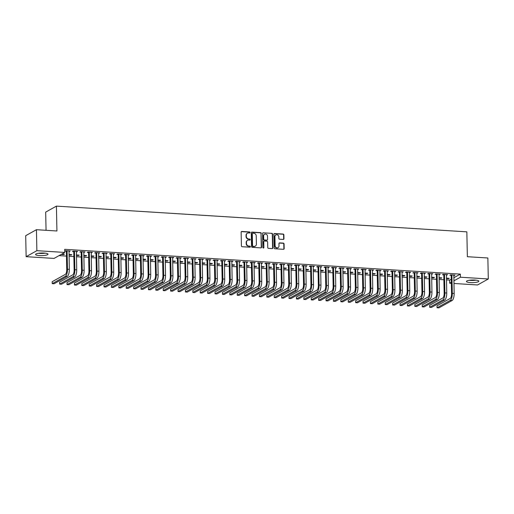 <?xml version="1.0" encoding="UTF-8"?>
<svg xmlns="http://www.w3.org/2000/svg" width="514" height="514" viewBox="0 0 514 514"><rect width="100%" height="100%" fill="white"/><g stroke="black" fill="none" stroke-linecap="round" stroke-linejoin="round"><path stroke-width="0.77" d="M250.087 232.514A0.546 0.495 60.8 0 0 249.566 231.949L241.85 231.467A0.777 0.707 60.8 0 0 241.137 232.187L241.426 245.91A0.777 0.707 60.8 0 0 242.165 246.72L249.888 247.202A0.546 0.495 60.8 0 0 250.382 246.701A0.546 0.495 60.8 0 0 249.862 246.135L248.866 246.071A2.499 2.268 60.8 0 1 246.489 243.488L246.463 242.345A2.499 2.268 60.8 0 1 248.737 240.051L249.733 240.109A0.546 0.495 60.8 0 0 250.234 239.608A0.546 0.495 60.8 0 0 249.714 239.042L248.718 238.978A2.499 2.268 60.8 0 1 246.341 236.395L246.315 235.251A2.499 2.268 60.8 0 1 248.59 232.958L249.586 233.015A0.546 0.495 60.8 0 0 250.087 232.514M249.682 233.015A0.546 0.495 60.8 0 0 249.277 232.11L241.554 231.628A0.777 0.707 60.8 0 0 241.349 231.647M249.977 247.202A0.546 0.495 60.8 0 0 249.573 246.296L248.866 246.071M249.83 240.109A0.546 0.495 60.8 0 0 249.425 239.203L248.718 238.978M470.381 282.584A6.2 1.304 -1.2 0 1 466.449 281.454A6.2 1.304 -1.2 0 1 474.91 280.059A6.2 1.304 -1.2 0 1 478.849 281.19A6.2 1.304 -1.2 0 1 470.381 282.584M39.533 255.587A6.2 1.304 -1.2 0 1 35.594 254.449A6.2 1.304 -1.2 0 1 44.056 253.061A6.2 1.304 -1.2 0 1 47.995 254.192A6.2 1.304 -1.2 0 1 39.533 255.587M283.259 239.434A0.777 0.707 60.8 0 0 283.966 238.714L283.889 234.859A0.777 0.707 60.8 0 0 283.143 234.056L274.572 233.517A0.777 0.707 60.8 0 0 273.859 234.236L274.148 247.96A0.777 0.707 60.8 0 0 274.894 248.77L283.465 249.309A0.777 0.707 60.8 0 0 284.171 248.59L284.075 243.938A0.777 0.707 60.8 0 0 283.336 243.128L279.667 242.897A0.777 0.707 60.8 0 0 278.954 243.617L279.006 245.923A2.088 1.895 60.8 0 1 276.127 247.51A2.088 1.895 60.8 0 1 275.118 245.679L274.926 236.646A2.088 1.895 60.8 0 1 277.798 235.059A2.088 1.895 60.8 0 1 278.813 236.89L278.845 238.393A0.777 0.707 60.8 0 0 279.59 239.203L283.259 239.434M453.811 277.753L460.338 274.116L64.706 249.322L64.77 252.432L54.041 258.42L26.137 256.672L36.873 250.684L64.77 252.432M460.338 274.116L460.403 277.219L488.3 278.974L477.564 284.962L453.933 283.477M26.137 256.672L25.7 235.695L36.436 229.7L56.932 230.985L56.411 206.12L466.84 231.846L467.361 256.704L487.863 257.989L488.3 278.974M36.436 229.7L36.873 250.684M261.292 233.446A0.777 0.707 60.8 0 0 260.553 232.636L251.982 232.103A0.777 0.707 60.8 0 0 251.269 232.816L251.558 246.547A0.777 0.707 60.8 0 0 252.303 247.356L260.874 247.889A0.777 0.707 60.8 0 0 261.581 247.176L261.003 233.607A0.777 0.707 60.8 0 0 260.264 232.803L251.693 232.264A0.777 0.707 60.8 0 0 251.481 232.283M263.277 232.81L271.848 233.35A0.777 0.707 60.8 0 1 272.587 234.153L272.876 247.883A0.777 0.707 60.8 0 1 272.169 248.603L268.501 248.371A0.777 0.707 60.8 0 1 267.755 247.562L267.64 241.998A0.777 0.707 60.8 0 0 266.894 241.188L264.466 241.034A0.777 0.707 60.8 0 0 263.753 241.753L263.875 247.549A0.546 0.495 60.8 0 1 263.123 247.96A0.546 0.495 60.8 0 1 262.86 247.485L262.564 233.529A0.777 0.707 60.8 0 1 263.277 232.81L271.848 233.35M56.411 206.12L45.675 212.115L46.061 230.304M446.364 274.996L447.649 274.624L443.209 274.347L442.483 274.752L443.685 274.829M439.04 278.138L441.121 278.267L441.115 277.817M439.027 277.688L441.847 277.862L441.121 278.267M431.561 274.065L432.846 273.699L428.406 273.422L427.68 273.827L428.882 273.898M424.236 277.207L426.318 277.342L426.312 276.892M424.23 276.757L427.044 276.937L426.318 277.342M416.764 273.14L418.049 272.767L413.609 272.491L412.883 272.895L414.085 272.973M409.44 276.281L411.521 276.41L411.508 275.96M409.427 275.832L412.247 276.005L411.521 276.41M401.961 272.214L403.246 271.842L398.806 271.565L398.08 271.97L399.282 272.047M394.636 275.356L396.718 275.485L396.712 275.035M394.63 274.906L397.444 275.08L396.718 275.485M387.158 271.283L388.449 270.917L384.003 270.634L383.283 271.039L384.478 271.116M379.833 274.425L381.921 274.56L381.908 274.11M379.827 273.975L382.641 274.155L381.921 274.56M372.361 270.358L373.646 269.985L369.206 269.709L368.48 270.113L369.682 270.191M365.036 273.499L367.118 273.628L367.105 273.178M365.024 273.05L367.844 273.223L367.118 273.628M357.558 269.432L358.843 269.06L354.403 268.783L353.677 269.188L354.878 269.259M350.233 272.574L352.315 272.703L352.308 272.253M350.227 272.118L353.041 272.298L352.315 272.703M342.754 268.501L344.046 268.135L339.6 267.852L338.88 268.257L340.082 268.334M335.43 271.643L337.518 271.777L337.505 271.321M335.424 271.193L338.244 271.373L337.518 271.777M327.958 267.576L329.243 267.203L324.803 266.927L324.077 267.331L325.278 267.409M320.633 270.717L322.715 270.846L322.708 270.396M320.62 270.268L323.441 270.441L322.715 270.846M313.154 266.644L314.439 266.278L310 266.001L309.274 266.406L310.475 266.477M305.83 269.792L307.912 269.921L307.905 269.471M305.824 269.336L308.638 269.516L307.912 269.921M298.358 265.719L299.643 265.352L295.203 265.07L294.477 265.475L295.678 265.552M291.033 268.861L293.115 268.995L293.102 268.539M291.02 268.411L293.841 268.591L293.115 268.995M283.555 264.794L284.84 264.421L280.4 264.145L279.674 264.549L280.875 264.626M276.23 267.935L278.312 268.064L278.305 267.614M276.217 267.486L279.038 267.659L278.312 268.064M268.751 263.862L270.036 263.496L265.597 263.219L264.871 263.624L266.072 263.695M261.427 267.01L263.509 267.139L263.502 266.689M261.42 266.554L264.235 266.734L263.509 267.139M253.955 262.937L255.24 262.57L250.8 262.288L250.074 262.693L251.275 262.77M246.63 266.079L248.712 266.207L248.699 265.757M246.617 265.629L249.438 265.802L248.712 266.207M239.151 262.012L240.436 261.639L235.997 261.363L235.271 261.767L236.472 261.844M231.827 265.153L233.909 265.282L233.902 264.832M231.814 264.704L234.635 264.877L233.909 265.282M224.348 261.08L225.633 260.714L221.193 260.437L220.474 260.836L221.669 260.913M217.024 264.222L219.112 264.357L219.099 263.907M217.017 263.772L219.831 263.952L219.112 264.357M209.551 260.155L210.836 259.782L206.397 259.506L205.671 259.911L206.872 259.988M202.227 263.296L204.309 263.425L204.296 262.975M202.214 262.847L205.035 263.02L204.309 263.425M194.748 259.229L196.033 258.857L191.593 258.581L190.867 258.985L192.069 259.056M187.424 262.371L189.505 262.5L189.499 262.05M187.417 261.922L190.231 262.095L189.505 262.5M179.945 258.298L181.236 257.932L176.79 257.649L176.071 258.054L177.272 258.131M172.62 261.44L174.709 261.575L174.696 261.125M172.614 260.99L175.435 261.17L174.709 261.575M165.148 257.373L166.433 257L161.994 256.724L161.267 257.128L162.469 257.206M157.824 260.514L159.905 260.643L159.899 260.193M157.811 260.065L160.631 260.238L159.905 260.643M150.345 256.447L151.63 256.075L147.19 255.799L146.464 256.203L147.666 256.274M143.02 259.589L145.102 259.718L145.096 259.268M143.014 259.133L145.828 259.313L145.102 259.718M135.548 255.516L136.833 255.15L132.394 254.867L131.668 255.272L132.869 255.349M128.224 258.658L130.305 258.793L130.293 258.336M128.211 258.208L131.031 258.388L130.305 258.793M120.745 254.591L122.03 254.218L117.59 253.942L116.864 254.346L118.066 254.424M113.421 257.732L115.502 257.861L115.496 257.411M113.408 257.283L116.228 257.456L115.502 257.861M105.942 253.659L107.227 253.293L102.787 253.016L102.061 253.421L103.263 253.492M98.617 256.807L100.699 256.936L100.693 256.486M98.611 256.351L101.425 256.531L100.699 256.936M91.145 252.734L92.43 252.368L87.99 252.085L87.264 252.49L88.466 252.567M83.821 255.876L85.902 256.011L85.889 255.554M83.808 255.426L86.628 255.606L85.902 256.011M76.342 251.809L77.627 251.436L73.187 251.16L72.461 251.564L73.663 251.642M69.017 254.95L71.099 255.079L71.093 254.629M69.004 254.501L71.825 254.674L71.099 255.079M446.467 279.905L449.602 280.104L451.26 279.179M59.039 255.631L66.46 256.094M69.043 256.255L73.862 256.557M76.445 256.717L81.263 257.019M83.846 257.186L88.659 257.488M91.248 257.649L96.06 257.951M98.643 258.112L103.462 258.413M106.045 258.574L110.863 258.876M113.446 259.037L118.265 259.339M120.848 259.506L125.66 259.808M128.249 259.968L133.062 260.27M135.651 260.431L140.463 260.733M143.046 260.894L147.865 261.196M150.448 261.356L155.267 261.658M157.849 261.819L162.668 262.121M165.251 262.288L170.063 262.59M172.653 262.75L177.465 263.052M180.048 263.213L184.867 263.515M187.449 263.676L192.268 263.978M194.851 264.138L199.67 264.44M202.253 264.607L207.065 264.903M209.654 265.07L214.466 265.372M217.056 265.532L221.868 265.834M224.451 265.995L229.27 266.297M231.853 266.458L236.671 266.76M239.254 266.92L244.073 267.222M246.656 267.389L251.468 267.691M254.057 267.852L258.87 268.154M261.459 268.314L266.271 268.616M268.854 268.777L273.673 269.079M276.256 269.24L281.074 269.542M283.657 269.709L288.47 270.004M291.059 270.171L295.871 270.473M298.461 270.634L303.273 270.936M305.856 271.096L310.674 271.398M313.257 271.559L318.076 271.861M320.659 272.022L325.478 272.324M328.06 272.491L332.873 272.793M335.462 272.953L340.274 273.255M342.864 273.416L347.676 273.718M350.259 273.878L355.078 274.18M357.66 274.341L362.479 274.643M365.062 274.804L369.874 275.106M372.464 275.273L377.276 275.575M379.865 275.735L384.678 276.037M387.26 276.198L392.079 276.5M394.662 276.661L399.481 276.962M402.064 277.123L406.882 277.425M409.465 277.592L414.278 277.894M416.867 278.055L421.679 278.357M424.268 278.517L429.081 278.819M431.664 278.98L436.482 279.282M439.065 279.443L443.884 279.744M61.14 254.456L63.697 254.616L63.691 254.167M61.866 254.051L64.423 254.212L63.697 254.616M68.94 251.346L70.225 250.973L65.786 250.697L65.06 251.102L66.261 251.173M76.419 255.413L78.501 255.542L78.494 255.092M76.406 254.963L79.227 255.137L78.501 255.542M83.743 252.271L85.028 251.899L80.589 251.622L79.863 252.027L81.064 252.104M91.216 256.338L93.304 256.473L93.291 256.023M91.209 255.888L94.03 256.068L93.304 256.473M98.54 253.196L99.832 252.83L95.386 252.547L94.666 252.952L95.867 253.029M106.019 257.27L108.101 257.398L108.094 256.949M106.012 256.82L108.827 256.994L108.101 257.398M113.343 254.128L114.628 253.755L110.189 253.479L109.463 253.884L110.664 253.961M120.822 258.195L122.904 258.324L122.891 257.874M120.809 257.745L123.63 257.919L122.904 258.324M128.147 255.053L129.432 254.681L124.992 254.404L124.266 254.809L125.467 254.886M135.619 259.12L137.707 259.255L137.694 258.805M135.612 258.671L138.427 258.85L137.707 259.255M142.943 255.978L144.228 255.612L139.789 255.336L139.069 255.741L140.264 255.811M150.422 260.052L152.504 260.18L152.497 259.731M150.409 259.602L153.23 259.776L152.504 260.18M157.747 256.91L159.032 256.537L154.592 256.261L153.866 256.666L155.067 256.743M165.225 260.977L167.307 261.106L167.294 260.656M165.212 260.527L168.033 260.701L167.307 261.106M172.55 257.835L173.835 257.469L169.395 257.186L168.669 257.591L169.871 257.668M180.022 261.909L182.104 262.037L182.097 261.587M180.016 261.453L182.83 261.632L182.104 262.037M187.347 258.76L188.632 258.394L184.192 258.118L183.466 258.523L184.667 258.593M194.825 262.834L196.907 262.962L196.901 262.513M194.812 262.384L197.633 262.558L196.907 262.962M202.15 259.692L203.435 259.319L198.995 259.043L198.269 259.448L199.471 259.525M209.628 263.759L211.71 263.894L211.697 263.438M209.616 263.309L212.436 263.489L211.71 263.894M216.953 260.617L218.238 260.251L213.798 259.968L213.072 260.373L214.274 260.45M224.425 264.691L226.507 264.819L226.501 264.369M224.419 264.235L227.233 264.414L226.507 264.819M231.75 261.549L233.035 261.176L228.595 260.9L227.869 261.305L229.071 261.375M239.228 265.616L241.31 265.744L241.304 265.295M239.216 265.166L242.036 265.34L241.31 265.744M246.553 262.474L247.838 262.101L243.398 261.825L242.672 262.23L243.874 262.307M254.025 266.541L256.113 266.676L256.101 266.22M254.019 266.091L256.839 266.271L256.113 266.676M261.35 263.399L262.641 263.033L258.195 262.75L257.475 263.155L258.677 263.232M268.828 267.473L270.91 267.601L270.904 267.151M268.822 267.023L271.636 267.196L270.91 267.601M276.153 264.331L277.438 263.958L272.998 263.682L272.272 264.087L273.474 264.157M283.632 268.398L285.713 268.526L285.7 268.077M283.619 267.948L286.439 268.122L285.713 268.526M290.956 265.256L292.241 264.883L287.801 264.607L287.075 265.012L288.277 265.089M298.428 269.323L300.517 269.458L300.504 269.008M298.422 268.873L301.236 269.053L300.517 269.458M305.753 266.181L307.038 265.815L302.598 265.532L301.879 265.937L303.074 266.014M313.232 270.255L315.313 270.383L315.307 269.934M313.225 269.805L316.039 269.978L315.313 270.383M320.556 267.113L321.841 266.74L317.401 266.464L316.675 266.869L317.877 266.946M328.035 271.18L330.116 271.308L330.104 270.859M328.022 270.73L330.843 270.904L330.116 271.308M335.359 268.038L336.644 267.666L332.205 267.389L331.479 267.794L332.68 267.871M342.832 272.105L344.913 272.24L344.907 271.79M342.825 271.655L345.639 271.835L344.913 272.24M350.156 268.963L351.441 268.597L347.001 268.321L346.275 268.726L347.477 268.796M357.635 273.037L359.716 273.165L359.71 272.716M357.622 272.587L360.442 272.761L359.716 273.165M364.959 269.895L366.244 269.522L361.805 269.246L361.079 269.651L362.28 269.728M372.438 273.962L374.52 274.097L374.507 273.641M372.425 273.512L375.246 273.692L374.52 274.097M379.762 270.82L381.047 270.454L376.608 270.171L375.882 270.576L377.083 270.653M387.235 274.894L389.316 275.022L389.31 274.572M387.228 274.437L390.042 274.617L389.316 275.022M394.559 271.745L395.844 271.379L391.405 271.103L390.679 271.508L391.88 271.578M402.038 275.819L404.12 275.947L404.113 275.498M402.025 275.369L404.846 275.543L404.12 275.947M409.362 272.677L410.647 272.304L406.208 272.028L405.482 272.433L406.683 272.51M416.835 276.744L418.923 276.879L418.91 276.423M416.828 276.294L419.649 276.474L418.923 276.879M424.159 273.602L425.451 273.236L421.011 272.953L420.285 273.358L421.486 273.435M431.638 277.676L433.72 277.804L433.713 277.354M431.631 277.219L434.446 277.399L433.72 277.804M438.962 274.534L440.247 274.161L435.808 273.885L435.082 274.29L436.283 274.36M446.441 278.601L448.523 278.729L448.51 278.28M446.428 278.151L449.249 278.325L448.523 278.729M453.766 275.459L455.051 275.086L450.611 274.81L449.885 275.215L451.086 275.292M451.35 283.317L449.666 283.214L451.324 282.289M453.875 280.862L460.403 277.219M449.602 280.104L449.666 283.214M69.499 251.378L69.493 250.928M76.901 251.841L76.894 251.391M84.302 252.303L84.296 251.854M91.704 252.772L91.691 252.316M99.106 253.235L99.093 252.785M106.507 253.698L106.494 253.248M113.902 254.16L113.896 253.71M121.304 254.623L121.298 254.173M128.706 255.085L128.693 254.636M136.107 255.554L136.094 255.098M143.509 256.017L143.496 255.567M150.904 256.48L150.898 256.03M158.306 256.942L158.299 256.492M165.707 257.405L165.701 256.955M173.109 257.874L173.096 257.418M180.51 258.336L180.498 257.887M187.912 258.799L187.899 258.349M195.307 259.262L195.301 258.812M202.709 259.724L202.702 259.274M210.11 260.187L210.097 259.737M217.512 260.656L217.499 260.2M224.914 261.118L224.901 260.669M232.309 261.581L232.302 261.131M239.71 262.044L239.704 261.594M247.112 262.506L247.106 262.056M254.514 262.975L254.501 262.519M261.915 263.438L261.902 262.988M269.317 263.9L269.304 263.451M276.712 264.363L276.705 263.913M284.113 264.826L284.107 264.376M291.515 265.288L291.509 264.838M298.917 265.757L298.904 265.301M306.318 266.22L306.305 265.77M313.713 266.682L313.707 266.233M321.115 267.145L321.109 266.695M328.517 267.608L328.51 267.158M335.918 268.07L335.905 267.621M343.32 268.539L343.307 268.09M350.721 269.002L350.709 268.552M358.117 269.464L358.11 269.015M365.518 269.927L365.512 269.477M372.92 270.39L372.913 269.94M380.321 270.859L380.309 270.403M387.723 271.321L387.71 270.872M395.118 271.784L395.112 271.334M402.52 272.247L402.513 271.797M409.921 272.709L409.915 272.259M417.323 273.172L417.31 272.722M424.725 273.641L424.712 273.185M432.126 274.103L432.113 273.654M439.521 274.566L439.515 274.116M446.923 275.029L446.917 274.579M454.325 275.491L454.318 275.041M247.279 233.305A2.499 2.268 60.8 0 0 246.026 235.412L246.315 235.251M248.423 239.145A2.499 2.268 60.8 0 1 246.052 236.556L246.026 235.412M247.433 240.398A2.499 2.268 60.8 0 0 246.174 242.505L246.463 242.345M248.577 246.238A2.499 2.268 60.8 0 1 246.2 243.649L246.174 242.505M261.08 247.87A0.777 0.707 60.8 0 0 261.292 247.337L261.003 233.607M252.804 233.221A0.546 0.495 60.8 0 0 252.303 233.722L252.56 245.769A0.546 0.495 60.8 0 0 253.074 246.334L254.128 246.405A2.499 2.268 60.8 0 0 256.402 244.111L256.229 235.875A2.499 2.268 60.8 0 0 253.858 233.285L252.804 233.221M252.419 233.382A0.546 0.495 60.8 0 0 252.014 233.883L252.303 233.722M255.15 246.219A2.499 2.268 60.8 0 1 253.839 246.566L252.785 246.502A0.546 0.495 60.8 0 1 252.265 245.936L252.014 233.883M272.375 248.583A0.777 0.707 60.8 0 0 272.587 248.044L272.298 234.32A0.777 0.707 60.8 0 0 271.559 233.51M263.965 241.214A0.777 0.707 60.8 0 0 263.464 241.914L263.875 247.549M263.47 248.044A0.546 0.495 60.8 0 0 263.586 247.709M267.518 236.215A2.088 1.895 60.8 0 0 264.556 234.275A2.088 1.895 60.8 0 0 263.631 235.971L263.701 239.158A0.777 0.707 60.8 0 0 264.44 239.967L266.875 240.122A0.777 0.707 60.8 0 0 267.588 239.402L267.518 236.215M264.414 234.358A2.088 1.895 60.8 0 0 263.341 236.138L263.631 235.971M267.081 240.102A0.777 0.707 60.8 0 1 266.586 240.282L264.151 240.128A0.777 0.707 60.8 0 1 263.412 239.318L263.341 236.138M275.71 235.033A2.088 1.895 60.8 0 0 274.637 236.806L274.926 236.646M277.926 247.697A2.088 1.895 60.8 0 1 274.829 245.84L274.637 236.806M283.67 249.29A0.777 0.707 60.8 0 0 283.882 248.75L283.786 244.099A0.777 0.707 60.8 0 0 283.041 243.289L279.372 243.064A0.777 0.707 60.8 0 0 279.166 243.083M283.465 239.415A0.777 0.707 60.8 0 0 283.677 238.875L283.593 235.026A0.777 0.707 60.8 0 0 282.854 234.217L274.283 233.677A0.777 0.707 60.8 0 0 274.071 233.697M66.987 250.768L66.364 251.423L66.743 269.651A3.977 1.433 93.6 0 1 65.374 274.347L52.19 281.704L52.229 283.644L65.413 276.288A5.962 2.152 -86.4 0 0 67.469 269.246L67.09 251.018M52.229 283.644L54.079 283.76L67.263 276.403A5.962 2.152 -86.4 0 0 69.319 269.362L69.024 250.896M66.364 251.423L66.081 250.716M74.389 251.237L73.765 251.886L74.144 270.113A3.977 1.433 93.6 0 1 72.776 274.81L59.592 282.167L59.63 284.107L72.815 276.75A5.962 2.152 -86.4 0 0 74.871 269.709L74.485 251.481M59.63 284.107L61.481 284.223L74.665 276.866A5.962 2.152 -86.4 0 0 76.721 269.824L76.425 251.365M73.765 251.886L73.483 251.179M81.79 251.699L81.161 252.355L81.546 270.576A3.977 1.433 93.6 0 1 80.178 275.273L66.987 282.629L67.032 284.576L80.216 277.213A5.962 2.152 -86.4 0 0 82.272 270.171L81.887 251.95M67.032 284.576L68.882 284.692L82.067 277.329A5.962 2.152 -86.4 0 0 84.123 270.287L83.827 251.828M81.161 252.355L80.878 251.642M44.371 253.081A5.365 1.131 -1.2 0 1 39.167 253.19M38.37 253.299A6.162 1.298 178.8 0 0 45.174 253.158M475.225 280.079A5.365 1.131 -1.2 0 1 470.021 280.188M469.224 280.297A6.162 1.298 178.8 0 0 476.028 280.156M89.192 252.162L88.562 252.817L88.948 271.045A3.977 1.433 93.6 0 1 87.573 275.735L74.389 283.092L74.434 285.039L87.618 277.676A5.962 2.152 -86.4 0 0 89.667 270.64L89.288 252.413M74.434 285.039L76.284 285.154L89.468 277.798A5.962 2.152 -86.4 0 0 91.518 270.756L91.229 252.29M88.562 252.817L88.279 252.104M96.587 252.625L95.964 253.28L96.343 271.508A3.977 1.433 93.6 0 1 94.974 276.198L81.79 283.561L81.829 285.501L95.019 278.145A5.962 2.152 -86.4 0 0 97.069 271.103L96.69 252.875M81.829 285.501L83.679 285.617L96.87 278.26A5.962 2.152 -86.4 0 0 98.919 271.219L98.63 252.753M95.964 253.28L95.681 252.567M103.989 253.087L103.365 253.743L103.744 271.97A3.977 1.433 93.6 0 1 102.376 276.667L89.192 284.024L89.23 285.964L102.415 278.607A5.962 2.152 -86.4 0 0 104.47 271.565L104.091 253.338M89.23 285.964L91.081 286.08L104.265 278.723A5.962 2.152 -86.4 0 0 106.321 271.681L106.025 253.216M103.365 253.743L103.083 253.029M111.39 253.556L110.767 254.205L111.146 272.433A3.977 1.433 93.6 0 1 109.778 277.13L96.593 284.486L96.632 286.426L109.816 279.07A5.962 2.152 -86.4 0 0 111.872 272.028L111.487 253.8M96.632 286.426L98.482 286.542L111.666 279.186A5.962 2.152 -86.4 0 0 113.722 272.144L113.427 253.678M110.767 254.205L110.484 253.498M118.792 254.019L118.162 254.674L118.548 272.895A3.977 1.433 93.6 0 1 117.179 277.592L103.995 284.949L104.034 286.889L117.218 279.532A5.962 2.152 -86.4 0 0 119.274 272.491L118.888 254.269M104.034 286.889L105.884 287.005L119.068 279.648A5.962 2.152 -86.4 0 0 121.124 272.606L120.829 254.147M118.162 254.674L117.886 253.961M126.193 254.481L125.564 255.137L125.949 273.358A3.977 1.433 93.6 0 1 124.581 278.055L111.39 285.411L111.435 287.358L124.619 279.995A5.962 2.152 -86.4 0 0 126.675 272.953L126.29 254.732M111.435 287.358L113.286 287.474L126.47 280.111A5.962 2.152 -86.4 0 0 128.519 273.069L128.23 254.61M125.564 255.137L125.281 254.424M133.595 254.944L132.965 255.599L133.344 273.827A3.977 1.433 93.6 0 1 131.976 278.517L118.792 285.874L118.837 287.821L132.021 280.464A5.962 2.152 -86.4 0 0 134.07 273.422L133.691 255.195M118.837 287.821L120.681 287.936L133.871 280.58A5.962 2.152 -86.4 0 0 135.921 273.538L135.632 255.072M132.965 255.599L132.683 254.886M140.99 255.407L140.367 256.062L140.746 274.29A3.977 1.433 93.6 0 1 139.378 278.98L126.193 286.343L126.232 288.283L139.422 280.927A5.962 2.152 -86.4 0 0 141.472 273.885L141.093 255.657M126.232 288.283L128.082 288.399L141.266 281.042A5.962 2.152 -86.4 0 0 143.322 274.001L143.033 255.535M140.367 256.062L140.084 255.349M148.392 255.869L147.769 256.525L148.148 274.752A3.977 1.433 93.6 0 1 146.779 279.449L133.595 286.806L133.634 288.746L146.818 281.389A5.962 2.152 -86.4 0 0 148.874 274.347L148.495 256.12M133.634 288.746L135.484 288.862L148.668 281.505A5.962 2.152 -86.4 0 0 150.724 274.463L150.429 255.998M147.769 256.525L147.486 255.818M155.793 256.338L155.17 256.987L155.549 275.215A3.977 1.433 93.6 0 1 154.181 279.912L140.997 287.268L141.035 289.209L154.219 281.852A5.962 2.152 -86.4 0 0 156.275 274.81L155.89 256.582M141.035 289.209L142.886 289.324L156.07 281.968A5.962 2.152 -86.4 0 0 158.126 274.926L157.83 256.46M155.17 256.987L154.887 256.28M163.195 256.801L162.565 257.456L162.951 275.677A3.977 1.433 93.6 0 1 161.582 280.374L148.392 287.731L148.437 289.678L161.621 282.314A5.962 2.152 -86.4 0 0 163.677 275.273L163.291 257.051M148.437 289.678L150.287 289.793L163.471 282.43A5.962 2.152 -86.4 0 0 165.527 275.388L165.232 256.929M162.565 257.456L162.283 256.743M170.597 257.263L169.967 257.919L170.352 276.14A3.977 1.433 93.6 0 1 168.977 280.837L155.793 288.193L155.838 290.14L169.022 282.777A5.962 2.152 -86.4 0 0 171.072 275.735L170.693 257.514M155.838 290.14L157.689 290.256L170.873 282.899A5.962 2.152 -86.4 0 0 172.922 275.857L172.633 257.392M169.967 257.919L169.684 257.206M177.992 257.726L177.369 258.381L177.748 276.609A3.977 1.433 93.6 0 1 176.379 281.299L163.195 288.662L163.234 290.603L176.424 283.246A5.962 2.152 -86.4 0 0 178.474 276.204L178.095 257.977M163.234 290.603L165.084 290.718L178.274 283.362A5.962 2.152 -86.4 0 0 180.324 276.32L180.035 257.855M177.369 258.381L177.086 257.668M185.393 258.189L184.77 258.844L185.149 277.072A3.977 1.433 93.6 0 1 183.781 281.762L170.597 289.125L170.635 291.065L183.819 283.709A5.962 2.152 -86.4 0 0 185.875 276.667L185.496 258.439M170.635 291.065L172.486 291.181L185.67 283.824A5.962 2.152 -86.4 0 0 187.726 276.783L187.43 258.317M184.77 258.844L184.487 258.131M192.795 258.651L192.172 259.307L192.551 277.534A3.977 1.433 93.6 0 1 191.182 282.231L177.998 289.588L178.037 291.528L191.221 284.171A5.962 2.152 -86.4 0 0 193.277 277.13L192.891 258.902M178.037 291.528L179.887 291.644L193.071 284.287A5.962 2.152 -86.4 0 0 195.127 277.245L194.832 258.78M192.172 259.307L191.889 258.6M200.197 259.12L199.567 259.776L199.952 277.997A3.977 1.433 93.6 0 1 198.584 282.694L185.4 290.05L185.438 291.991L198.622 284.634A5.962 2.152 -86.4 0 0 200.678 277.592L200.293 259.371M185.438 291.991L187.289 292.106L200.473 284.75A5.962 2.152 -86.4 0 0 202.529 277.708L202.233 259.249M199.567 259.776L199.291 259.062M207.598 259.583L206.969 260.238L207.354 278.459A3.977 1.433 93.6 0 1 205.986 283.156L192.795 290.513L192.84 292.46L206.024 285.097A5.962 2.152 -86.4 0 0 208.08 278.055L207.695 259.833M192.84 292.46L194.69 292.575L207.874 285.212A5.962 2.152 -86.4 0 0 209.924 278.17L209.635 259.711M206.969 260.238L206.686 259.525M215 260.045L214.37 260.701L214.749 278.929A3.977 1.433 93.6 0 1 213.381 283.619L200.197 290.975L200.242 292.922L213.426 285.566A5.962 2.152 -86.4 0 0 215.475 278.524L215.096 260.296M200.242 292.922L202.086 293.038L215.276 285.681A5.962 2.152 -86.4 0 0 217.326 278.639L217.036 260.174M214.37 260.701L214.087 259.988M222.395 260.508L221.772 261.163L222.151 279.391A3.977 1.433 93.6 0 1 220.782 284.081L207.598 291.444L207.637 293.385L220.827 286.028A5.962 2.152 -86.4 0 0 222.877 278.986L222.498 260.759M207.637 293.385L209.487 293.5L222.671 286.144A5.962 2.152 -86.4 0 0 224.727 279.102L224.438 260.637M221.772 261.163L221.489 260.45M229.797 260.971L229.173 261.626L229.552 279.854A3.977 1.433 93.6 0 1 228.184 284.55L215 291.907L215.038 293.847L228.222 286.491A5.962 2.152 -86.4 0 0 230.278 279.449L229.899 261.221M215.038 293.847L216.889 293.963L230.073 286.606A5.962 2.152 -86.4 0 0 232.129 279.565L231.833 261.099M229.173 261.626L228.891 260.919M237.198 261.44L236.575 262.089L236.954 280.316A3.977 1.433 93.6 0 1 235.585 285.013L222.401 292.37L222.44 294.31L235.624 286.953A5.962 2.152 -86.4 0 0 237.68 279.912L237.295 261.684M222.44 294.31L224.29 294.426L237.474 287.069A5.962 2.152 -86.4 0 0 239.53 280.027L239.235 261.562M236.575 262.089L236.292 261.382M244.6 261.902L243.97 262.558L244.356 280.779A3.977 1.433 93.6 0 1 242.987 285.476L229.797 292.832L229.842 294.773L243.026 287.416A5.962 2.152 -86.4 0 0 245.082 280.374L244.696 262.153M229.842 294.773L231.692 294.895L244.876 287.532A5.962 2.152 -86.4 0 0 246.932 280.49L246.636 262.031M243.97 262.558L243.687 261.844M252.001 262.365L251.372 263.02L251.757 281.242A3.977 1.433 93.6 0 1 250.382 285.938L237.198 293.295L237.243 295.242L250.427 287.879A5.962 2.152 -86.4 0 0 252.477 280.837L252.098 262.615M237.243 295.242L239.094 295.357L252.278 287.994A5.962 2.152 -86.4 0 0 254.327 280.952L254.038 262.493M251.372 263.02L251.089 262.307M259.397 262.827L258.773 263.483L259.152 281.711A3.977 1.433 93.6 0 1 257.784 286.401L244.6 293.757L244.638 295.704L257.829 288.348A5.962 2.152 -86.4 0 0 259.878 281.306L259.499 263.078M244.638 295.704L246.489 295.82L259.679 288.463A5.962 2.152 -86.4 0 0 261.729 281.421L261.44 262.956M258.773 263.483L258.491 262.77M266.798 263.29L266.175 263.945L266.554 282.173A3.977 1.433 93.6 0 1 265.185 286.863L252.001 294.226L252.04 296.167L265.224 288.81A5.962 2.152 -86.4 0 0 267.28 281.768L266.901 263.541M252.04 296.167L253.89 296.282L267.074 288.926A5.962 2.152 -86.4 0 0 269.13 281.884L268.835 263.419M266.175 263.945L265.892 263.232M274.2 263.753L273.577 264.408L273.956 282.636A3.977 1.433 93.6 0 1 272.587 287.332L259.403 294.689L259.442 296.629L272.626 289.273A5.962 2.152 -86.4 0 0 274.682 282.231L274.296 264.003M259.442 296.629L261.292 296.745L274.476 289.388A5.962 2.152 -86.4 0 0 276.532 282.347L276.236 263.881M273.577 264.408L273.294 263.701M281.601 264.222L280.972 264.877L281.357 283.098A3.977 1.433 93.6 0 1 279.989 287.795L266.805 295.152L266.843 297.092L280.027 289.735A5.962 2.152 -86.4 0 0 282.083 282.694L281.698 264.472M266.843 297.092L268.693 297.208L281.878 289.851A5.962 2.152 -86.4 0 0 283.934 282.809L283.638 264.35M280.972 264.877L280.695 264.164M289.003 264.684L288.373 265.34L288.759 283.561A3.977 1.433 93.6 0 1 287.39 288.258L274.2 295.614L274.245 297.561L287.429 290.198A5.962 2.152 -86.4 0 0 289.485 283.156L289.099 264.935M274.245 297.561L276.095 297.677L289.279 290.314A5.962 2.152 -86.4 0 0 291.335 283.272L291.04 264.813M288.373 265.34L288.091 264.626M296.405 265.147L295.775 265.802L296.154 284.03A3.977 1.433 93.6 0 1 294.785 288.72L281.601 296.077L281.646 298.024L294.83 290.667A5.962 2.152 -86.4 0 0 296.88 283.625L296.501 265.397M281.646 298.024L283.49 298.139L296.681 290.783A5.962 2.152 -86.4 0 0 298.73 283.741L298.441 265.275M295.775 265.802L295.492 265.089M303.8 265.609L303.176 266.265L303.556 284.493A3.977 1.433 93.6 0 1 302.187 289.183L289.003 296.546L289.041 298.486L302.232 291.13A5.962 2.152 -86.4 0 0 304.282 284.088L303.902 265.86M289.041 298.486L290.892 298.602L304.076 291.245A5.962 2.152 -86.4 0 0 306.132 284.203L305.843 265.738M303.176 266.265L302.894 265.552M311.201 266.072L310.578 266.727L310.957 284.955A3.977 1.433 93.6 0 1 309.589 289.652L296.405 297.008L296.443 298.949L309.627 291.592A5.962 2.152 -86.4 0 0 311.683 284.55L311.304 266.323M296.443 298.949L298.293 299.064L311.478 291.708A5.962 2.152 -86.4 0 0 313.534 284.666L313.238 266.201M310.578 266.727L310.295 266.021M318.603 266.541L317.98 267.19L318.359 285.418A3.977 1.433 93.6 0 1 316.99 290.114L303.806 297.471L303.845 299.411L317.029 292.055A5.962 2.152 -86.4 0 0 319.085 285.013L318.699 266.785M303.845 299.411L305.695 299.527L318.879 292.17A5.962 2.152 -86.4 0 0 320.935 285.129L320.64 266.663M317.98 267.19L317.697 266.483M326.004 267.004L325.375 267.659L325.76 285.88A3.977 1.433 93.6 0 1 324.392 290.577L311.201 297.934L311.246 299.874L324.43 292.517A5.962 2.152 -86.4 0 0 326.486 285.476L326.101 267.254M311.246 299.874L313.097 299.99L326.281 292.633A5.962 2.152 -86.4 0 0 328.337 285.591L328.041 267.132M325.375 267.659L325.092 266.946M333.406 267.466L332.776 268.122L333.162 286.343A3.977 1.433 93.6 0 1 331.787 291.04L318.603 298.396L318.648 300.343L331.832 292.98A5.962 2.152 -86.4 0 0 333.882 285.938L333.502 267.717M318.648 300.343L320.498 300.459L333.682 293.096A5.962 2.152 -86.4 0 0 335.732 286.054L335.443 267.595M332.776 268.122L332.494 267.409M340.801 267.929L340.178 268.584L340.557 286.812A3.977 1.433 93.6 0 1 339.189 291.502L326.004 298.859L326.043 300.806L339.234 293.449A5.962 2.152 -86.4 0 0 341.283 286.407L340.904 268.179M326.043 300.806L327.893 300.921L341.084 293.565A5.962 2.152 -86.4 0 0 343.134 286.523L342.844 268.057M340.178 268.584L339.895 267.871M348.203 268.392L347.58 269.047L347.959 287.275A3.977 1.433 93.6 0 1 346.59 291.965L333.406 299.328L333.445 301.268L346.629 293.912A5.962 2.152 -86.4 0 0 348.685 286.87L348.306 268.642M333.445 301.268L335.295 301.384L348.479 294.027A5.962 2.152 -86.4 0 0 350.535 286.985L350.24 268.52M347.58 269.047L347.297 268.334M355.604 268.854L354.981 269.509L355.36 287.737A3.977 1.433 93.6 0 1 353.992 292.434L340.808 299.791L340.846 301.731L354.03 294.374A5.962 2.152 -86.4 0 0 356.086 287.332L355.701 269.105M340.846 301.731L342.697 301.846L355.881 294.49A5.962 2.152 -86.4 0 0 357.937 287.448L357.641 268.983M354.981 269.509L354.699 268.803M363.006 269.323L362.376 269.972L362.762 288.2A3.977 1.433 93.6 0 1 361.393 292.896L348.209 300.253L348.248 302.193L361.432 294.837A5.962 2.152 -86.4 0 0 363.488 287.795L363.102 269.567M348.248 302.193L350.098 302.309L363.282 294.952A5.962 2.152 -86.4 0 0 365.338 287.911L365.043 269.452M362.376 269.972L362.1 269.265M370.408 269.786L369.778 270.441L370.164 288.662A3.977 1.433 93.6 0 1 368.795 293.359L355.604 300.716L355.649 302.662L368.834 295.299A5.962 2.152 -86.4 0 0 370.89 288.258L370.504 270.036M355.649 302.662L357.5 302.778L370.684 295.415A5.962 2.152 -86.4 0 0 372.74 288.373L372.444 269.914M369.778 270.441L369.495 269.728M377.809 270.248L377.18 270.904L377.559 289.125A3.977 1.433 93.6 0 1 376.19 293.822L363.006 301.178L363.051 303.125L376.235 295.762A5.962 2.152 -86.4 0 0 378.285 288.727L377.906 270.499M363.051 303.125L364.895 303.241L378.086 295.884A5.962 2.152 -86.4 0 0 380.135 288.842L379.846 270.377M377.18 270.904L376.897 270.191M385.204 270.711L384.581 271.366L384.96 289.594A3.977 1.433 93.6 0 1 383.592 294.284L370.408 301.647L370.446 303.588L383.637 296.231A5.962 2.152 -86.4 0 0 385.686 289.189L385.307 270.962M370.446 303.588L372.297 303.703L385.481 296.347A5.962 2.152 -86.4 0 0 387.537 289.305L387.248 270.839M384.581 271.366L384.299 270.653M392.606 271.174L391.983 271.829L392.362 290.057A3.977 1.433 93.6 0 1 390.993 294.753L377.809 302.11L377.848 304.05L391.032 296.694A5.962 2.152 -86.4 0 0 393.088 289.652L392.709 271.424M377.848 304.05L379.698 304.166L392.882 296.809A5.962 2.152 -86.4 0 0 394.938 289.767L394.643 271.302M391.983 271.829L391.7 271.116M400.008 271.643L399.384 272.291L399.764 290.519A3.977 1.433 93.6 0 1 398.395 295.216L385.211 302.573L385.249 304.513L398.434 297.156A5.962 2.152 -86.4 0 0 400.49 290.114L400.104 271.887M385.249 304.513L387.1 304.629L400.284 297.272A5.962 2.152 -86.4 0 0 402.34 290.23L402.044 271.765M399.384 272.291L399.102 271.585M407.409 272.105L406.78 272.761L407.165 290.982A3.977 1.433 93.6 0 1 405.797 295.678L392.606 303.035L392.651 304.975L405.835 297.619A5.962 2.152 -86.4 0 0 407.891 290.577L407.506 272.356M392.651 304.975L394.501 305.091L407.686 297.734A5.962 2.152 -86.4 0 0 409.742 290.693L409.446 272.234M406.78 272.761L406.497 272.047M414.811 272.568L414.181 273.223L414.567 291.444A3.977 1.433 93.6 0 1 413.192 296.141L400.008 303.498L400.053 305.444L413.237 298.081A5.962 2.152 -86.4 0 0 415.286 291.04L414.907 272.818M400.053 305.444L401.903 305.56L415.087 298.197A5.962 2.152 -86.4 0 0 417.137 291.155L416.848 272.696M414.181 273.223L413.899 272.51M422.206 273.03L421.583 273.686L421.962 291.913A3.977 1.433 93.6 0 1 420.593 296.604L407.409 303.96L407.448 305.907L420.638 298.55A5.962 2.152 -86.4 0 0 422.688 291.509L422.309 273.281M407.448 305.907L409.298 306.023L422.489 298.666A5.962 2.152 -86.4 0 0 424.538 291.624L424.249 273.159M421.583 273.686L421.3 272.973M429.608 273.493L428.984 274.148L429.363 292.376A3.977 1.433 93.6 0 1 427.995 297.066L414.811 304.429L414.849 306.37L428.034 299.013A5.962 2.152 -86.4 0 0 430.089 291.971L429.71 273.744M414.849 306.37L416.7 306.485L429.884 299.129A5.962 2.152 -86.4 0 0 431.94 292.087L431.644 273.621M428.984 274.148L428.702 273.435M437.009 273.956L436.386 274.611L436.765 292.839A3.977 1.433 93.6 0 1 435.397 297.535L422.212 304.892L422.251 306.832L435.435 299.476A5.962 2.152 -86.4 0 0 437.491 292.434L437.112 274.206M422.251 306.832L424.101 306.948L437.286 299.591A5.962 2.152 -86.4 0 0 439.341 292.55L439.046 274.084M436.386 274.611L436.103 273.904M444.411 274.425L443.781 275.074L444.167 293.301A3.977 1.433 93.6 0 1 442.798 297.998L429.614 305.355L429.653 307.295L442.837 299.938A5.962 2.152 -86.4 0 0 444.893 292.896L444.507 274.669M429.653 307.295L431.503 307.411L444.687 300.054A5.962 2.152 -86.4 0 0 446.743 293.012L446.448 274.547M443.781 275.074L443.505 274.367M451.812 274.887L451.183 275.543L451.568 293.764A3.977 1.433 93.6 0 1 450.2 298.461L437.009 305.817L437.054 307.757L450.238 300.401A5.962 2.152 -86.4 0 0 452.294 293.359L451.909 275.138M437.054 307.757L438.905 307.88L452.089 300.517A5.962 2.152 -86.4 0 0 454.145 293.475L453.849 275.016M451.183 275.543L450.9 274.829M67.469 269.246L69.319 269.362M65.413 276.288L67.263 276.403M74.871 269.709L76.721 269.824M72.815 276.75L74.665 276.866M82.272 270.171L84.123 270.287M80.216 277.213L82.067 277.329M89.667 270.64L91.518 270.756M87.618 277.676L89.468 277.798M97.069 271.103L98.919 271.219M95.019 278.145L96.87 278.26M104.47 271.565L106.321 271.681M102.415 278.607L104.265 278.723M111.872 272.028L113.722 272.144M109.816 279.07L111.666 279.186M119.274 272.491L121.124 272.606M117.218 279.532L119.068 279.648M126.675 272.953L128.519 273.069M124.619 279.995L126.47 280.111M134.07 273.422L135.921 273.538M132.021 280.464L133.871 280.58M141.472 273.885L143.322 274.001M139.422 280.927L141.266 281.042M148.874 274.347L150.724 274.463M146.818 281.389L148.668 281.505M156.275 274.81L158.126 274.926M154.219 281.852L156.07 281.968M163.677 275.273L165.527 275.388M161.621 282.314L163.471 282.43M171.072 275.735L172.922 275.857M169.022 282.777L170.873 282.899M178.474 276.204L180.324 276.32M176.424 283.246L178.274 283.362M185.875 276.667L187.726 276.783M183.819 283.709L185.67 283.824M193.277 277.13L195.127 277.245M191.221 284.171L193.071 284.287M200.678 277.592L202.529 277.708M198.622 284.634L200.473 284.75M208.08 278.055L209.924 278.17M206.024 285.097L207.874 285.212M215.475 278.524L217.326 278.639M213.426 285.566L215.276 285.681M222.877 278.986L224.727 279.102M220.827 286.028L222.671 286.144M230.278 279.449L232.129 279.565M228.222 286.491L230.073 286.606M237.68 279.912L239.53 280.027M235.624 286.953L237.474 287.069M245.082 280.374L246.932 280.49M243.026 287.416L244.876 287.532M252.477 280.837L254.327 280.952M250.427 287.879L252.278 287.994M259.878 281.306L261.729 281.421M257.829 288.348L259.679 288.463M267.28 281.768L269.13 281.884M265.224 288.81L267.074 288.926M274.682 282.231L276.532 282.347M272.626 289.273L274.476 289.388M282.083 282.694L283.934 282.809M280.027 289.735L281.878 289.851M289.485 283.156L291.335 283.272M287.429 290.198L289.279 290.314M296.88 283.625L298.73 283.741M294.83 290.667L296.681 290.783M304.282 284.088L306.132 284.203M302.232 291.13L304.076 291.245M311.683 284.55L313.534 284.666M309.627 291.592L311.478 291.708M319.085 285.013L320.935 285.129M317.029 292.055L318.879 292.17M326.486 285.476L328.337 285.591M324.43 292.517L326.281 292.633M333.882 285.938L335.732 286.054M331.832 292.98L333.682 293.096M341.283 286.407L343.134 286.523M339.234 293.449L341.084 293.565M348.685 286.87L350.535 286.985M346.629 293.912L348.479 294.027M356.086 287.332L357.937 287.448M354.03 294.374L355.881 294.49M363.488 287.795L365.338 287.911M361.432 294.837L363.282 294.952M370.89 288.258L372.74 288.373M368.834 295.299L370.684 295.415M378.285 288.727L380.135 288.842M376.235 295.762L378.086 295.884M385.686 289.189L387.537 289.305M383.637 296.231L385.481 296.347M393.088 289.652L394.938 289.767M391.032 296.694L392.882 296.809M400.49 290.114L402.34 290.23M398.434 297.156L400.284 297.272M407.891 290.577L409.742 290.693M405.835 297.619L407.686 297.734M415.286 291.04L417.137 291.155M413.237 298.081L415.087 298.197M422.688 291.509L424.538 291.624M420.638 298.55L422.489 298.666M430.089 291.971L431.94 292.087M428.034 299.013L429.884 299.129M437.491 292.434L439.341 292.55M435.435 299.476L437.286 299.591M444.893 292.896L446.743 293.012M442.837 299.938L444.687 300.054M452.294 293.359L454.145 293.475M450.238 300.401L452.089 300.517"/></g></svg>
